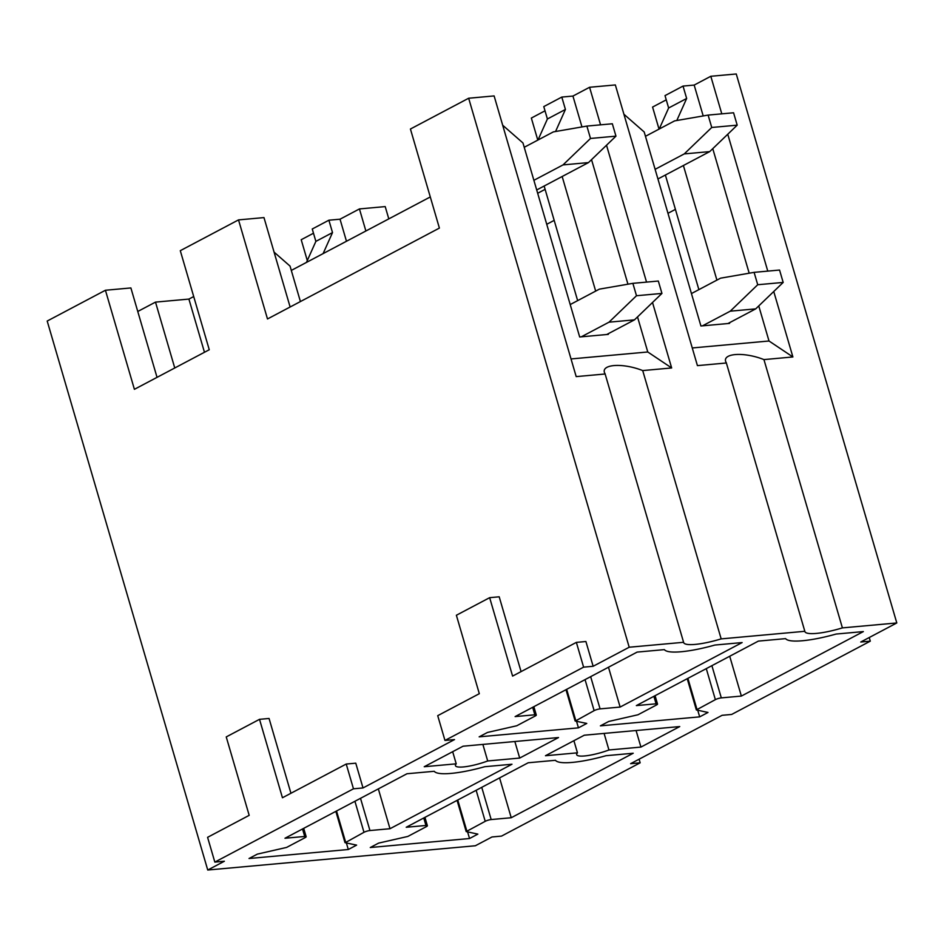 <?xml version="1.0" encoding="UTF-8"?>
<svg xmlns="http://www.w3.org/2000/svg" width="944" height="944" viewBox="0 0 944 944"><rect width="100%" height="100%" fill="white"/><g stroke="black" fill="none" stroke-linecap="round" stroke-linejoin="round"><path stroke-width="1.42" d="M157.034 377.352L130.886 287.944L105.433 290.256L47.2 321.043L207.739 870.026L475.339 845.765L491.977 836.974L501.524 836.101L640.162 762.811L630.616 763.684L722.113 715.304L731.659 714.443L870.297 641.153L860.751 642.014L896.8 622.957L842.402 627.89A35.117 7.045 163.7 0 1 804.878 631.536A35.117 7.045 163.7 0 1 804.831 631.3L721.169 638.887L642.711 370.579L671.656 367.959L647.773 351.982L571.026 358.944M207.739 870.026L224.377 861.235L214.831 862.096L353.469 788.806L363.015 787.945L454.512 739.577L444.966 740.438L583.604 667.148L593.151 666.275L629.2 647.23L683.598 642.298A35.117 7.045 163.7 0 0 683.645 642.534A35.117 7.045 163.7 0 0 721.169 638.887M345.185 842.721L356.62 845.116L348.301 849.506L249.027 858.509L257.346 854.119L286.598 847.429L305.124 837.635A4.39 0.885 163.7 0 0 306.151 836.691A4.39 0.885 163.7 0 0 304.711 836.467L284.982 838.248L406.982 773.75L434.228 771.283A52.675 10.561 163.7 0 0 484.744 766.705L511.99 764.239L389.99 828.726L369.942 830.543A4.39 0.885 163.7 0 0 363.983 832.301L345.185 842.721M575.333 721.063L586.767 723.446L578.448 727.848L479.163 736.851L487.482 732.45L516.734 725.771L535.26 715.977A4.39 0.885 163.7 0 0 536.286 715.033A4.39 0.885 163.7 0 0 534.847 714.797L515.117 716.59L637.129 652.092L664.375 649.625A52.675 10.561 163.7 0 0 714.879 645.047L742.126 642.569L620.125 707.068L600.077 708.885A4.39 0.885 163.7 0 0 594.13 710.643L575.333 721.063M463.056 746.208L424.234 766.729L456.223 763.826A24.143 4.838 163.7 0 0 455.445 765.655A24.143 4.838 163.7 0 0 487.706 760.97L519.696 758.067L558.518 737.547L463.056 746.208M370.26 847.523L378.579 843.122L407.832 836.443L426.358 826.649A4.39 0.885 163.7 0 0 427.384 825.705A4.39 0.885 163.7 0 0 425.945 825.469L406.215 827.263L528.215 762.764L555.461 760.298A52.675 10.561 163.7 0 0 605.977 755.707L633.223 753.241L511.223 817.74L491.175 819.557A4.39 0.885 163.7 0 0 485.216 821.315L466.206 831.593L477.853 834.118L469.534 838.52L370.26 847.523M600.396 725.853L608.715 721.464L637.967 714.773L656.493 704.979A4.39 0.885 163.7 0 0 657.52 704.047A4.39 0.885 163.7 0 0 656.08 703.811L636.35 705.593L758.362 641.106L785.609 638.628A52.675 10.561 163.7 0 0 836.113 634.049L863.359 631.583L741.359 696.07L721.31 697.887A4.39 0.885 163.7 0 0 715.363 699.646L696.353 709.935L708 712.46L699.681 716.862L600.396 725.853M640.929 747.082L679.751 726.561L584.289 735.211L545.467 755.731L577.457 752.828A24.143 4.838 163.7 0 0 576.678 754.669A24.143 4.838 163.7 0 0 608.939 749.984L640.929 747.082L636.079 730.514M193.709 296.546L188.906 299.083L155.5 302.115L137.765 311.485M290.127 307.001L263.978 217.592L238.525 219.893L180.292 250.679L209.261 349.74L134.402 389.317L105.433 290.256M313.491 233.227L301.207 239.717L307.296 260.556M388.798 218.878L385.211 206.594L359.44 208.931L340.029 219.197L328.89 220.2L312.252 229.003L315.874 241.381L306.47 262.397M359.44 208.931L365.883 230.997M683.598 642.298L605.139 373.989L576.194 376.609L494.113 95.922L468.661 98.235L410.428 129.021L439.397 228.082L267.494 318.966L238.525 219.893M675.408 209.367L667.974 213.309M554.175 220.365L546.741 224.294M666.252 99.84L652.575 107.061L659.03 129.116M545.018 110.826L531.342 118.059L537.797 140.113M896.8 622.957L736.261 73.974L710.808 76.275L721.794 113.846M703.197 115.935L694.17 85.078L683.031 86.081L665.013 95.615L668.635 107.994L659.231 129.009M694.17 85.078L710.808 76.275M804.831 631.3L726.373 362.992L697.427 365.623L615.346 84.936L589.575 87.273L600.561 124.844M581.964 126.933L572.937 96.064L561.798 97.079L543.779 106.601L547.402 118.991L537.997 140.007M572.937 96.064L589.575 87.273M727.753 134.237L767.779 271.117M773.75 291.507L792.889 356.962L763.944 359.593L842.402 627.89M606.52 145.234L646.546 282.103M652.516 302.505L671.656 367.959M629.2 647.23L468.661 98.235M521.076 671.609L499.199 596.797L489.653 597.67L456.377 615.252L479.316 693.687L437.721 715.67L444.966 740.438M593.151 666.275L585.905 641.519L576.359 642.38L512.592 676.093L489.653 597.67M290.941 793.267L269.064 718.467L259.517 719.328L226.241 736.922L249.181 815.345L207.586 837.328L214.831 862.096M363.015 787.945L355.77 763.177L346.224 764.038L282.445 797.751L259.517 719.328M623.925 114.248L644.197 131.983L700.92 325.987L729.559 323.391L729.382 322.777M698.879 289.631L665.378 175.041M716.909 280.108L683.397 165.519M792.889 356.962L769.006 340.996L692.259 347.958M769.006 340.996L758.752 305.927M749.182 273.205L712.767 148.668M683.031 86.081L686.654 98.471L676.801 120.513M577.457 752.828L573.905 740.698M608.939 749.984L604.101 733.417M686.654 98.471L668.635 107.994M763.944 359.593C743.117 351.333 720.496 353.386 726.373 362.992L726.184 362.413M741.359 696.07L729.712 656.245M699.681 716.862L697.769 710.325M511.223 817.74L499.577 777.903M469.534 838.52L467.622 831.983M502.692 125.233L522.964 142.969L579.687 336.973L608.325 334.377L608.148 333.775M340.029 219.197L346.472 241.251M519.696 758.067L514.846 741.512M577.645 300.629L544.145 186.039M595.676 291.094L562.164 176.504M647.773 351.982L637.519 316.924M627.949 284.203L591.534 159.654M561.798 97.079L565.421 109.457L555.568 131.499M323.108 253.606L332.512 232.59L328.89 220.2M274.079 252.131L290.044 266.102L300.416 301.561M456.223 763.826L452.672 751.695M487.706 760.97L482.868 744.403M565.421 109.457L547.402 118.991M642.711 370.579C621.884 362.331 599.263 364.372 605.139 373.989L604.951 373.399M332.512 232.59L315.874 241.381M188.906 299.083L204.47 352.277M155.5 302.115L174.758 367.983M620.125 707.068L608.479 667.231M578.448 727.848L576.536 721.31M389.99 828.726L378.343 788.901M348.301 849.506L346.389 842.968M870.297 641.153L869.235 637.53M640.162 762.811L639.1 759.188M583.604 667.148L576.359 642.38M353.469 788.806L346.224 764.038M655.112 169.318L684.258 153.907L711.741 127.475L708.118 115.085L674.594 120.891L645.46 136.302M545.113 189.343L537.667 193.272M708.118 115.085L733.571 112.773L737.193 125.163L711.741 127.475M684.258 153.907L709.711 151.606L737.193 125.163M657.933 178.971L709.711 151.606M702.513 325.833L730.243 311.178L757.725 284.734L783.178 282.433L779.555 270.043L754.103 272.356L720.591 278.161L691.445 293.56M730.243 311.178L755.696 308.877L783.178 282.433M727.966 323.532L755.696 308.877M757.725 284.734L754.103 272.356M533.879 180.316L563.025 164.905L590.507 138.461L586.885 126.083L553.361 131.889L524.227 147.288M430.299 196.942L291.307 270.421M586.885 126.083L612.337 123.77L615.96 136.148L590.507 138.461M563.025 164.905L588.478 162.592L615.96 136.148M536.699 189.968L588.478 162.592M581.28 336.831L609.01 322.175L636.492 295.732L661.945 293.419L658.322 281.041L632.869 283.342L599.357 289.147L570.211 304.558M609.01 322.175L634.462 319.863L661.945 293.419M606.732 334.518L634.462 319.863M636.492 295.732L632.869 283.342M656.08 703.811L653.897 696.318M687.893 678.347L696.967 709.369M715.363 699.646L706.289 668.623M711.894 665.662L721.31 697.887M425.945 825.469L423.762 817.988M457.757 800.016L466.832 831.039M485.216 821.315L476.154 790.293M481.747 787.331L491.175 819.557M534.847 714.797L532.664 707.316M566.66 689.344L575.734 720.366M594.13 710.643L585.056 679.621M590.661 676.659L600.077 708.885M304.711 836.467L302.528 828.974M336.524 811.002L345.598 842.024M363.983 832.301L354.92 801.279M360.514 798.317L369.942 830.543M655.089 695.693L657.52 704.047M687.22 678.712L696.353 709.935M424.942 817.362L427.384 825.705M457.073 800.37L466.206 831.593M533.856 706.69L536.286 715.033M565.987 689.698L575.12 720.933M303.708 828.348L306.151 836.691M335.84 811.368L344.973 842.591"/></g></svg>

